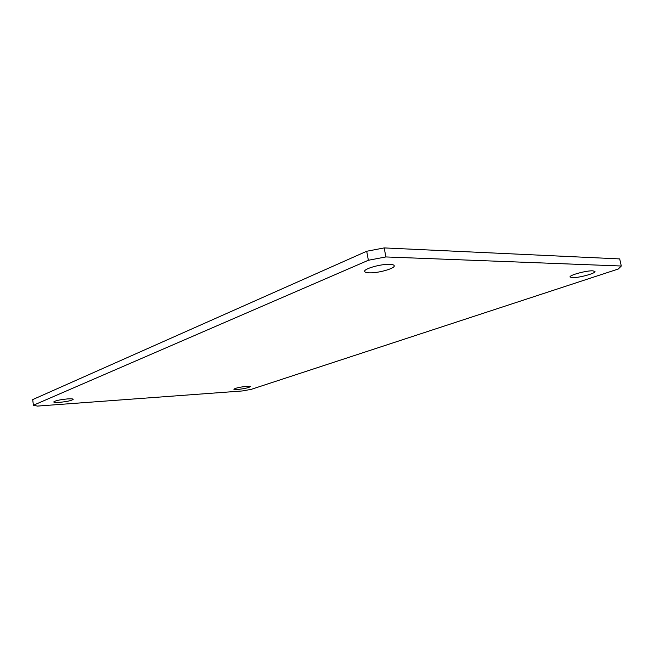 <?xml version="1.0" encoding="UTF-8"?>
<svg xmlns="http://www.w3.org/2000/svg" width="654" height="654" viewBox="0 0 654 654"><rect width="100%" height="100%" fill="white"/><g stroke="black" fill="none" stroke-linecap="round" stroke-linejoin="round"><path stroke-width="0.98" d="M369.387 272.849C366.485 272.767 364.916 272.293 364.687 271.435C363.518 268.843 380.898 263.881 389.743 264.347C392.523 264.453 394.019 264.927 394.231 265.753C395.253 268.41 378.208 273.233 369.387 272.849M572.348 277.664L570.051 277.002C568.972 275.228 586.45 270.454 592.818 270.83L595.001 271.484C595.933 273.315 578.716 277.983 572.348 277.664M237.377 389.498L233.87 389.236C235.448 388.051 239.814 387.07 246.967 386.301L250.4 386.563C248.822 387.748 244.482 388.729 237.377 389.498M59.35 402.373C55.835 402.611 53.955 402.472 53.71 401.973C55.083 400.714 59.727 399.692 67.656 398.907C71.131 398.687 72.97 398.817 73.191 399.316C71.826 400.567 67.215 401.589 59.35 402.373M33.403 405.251L32.7 399.594L366.706 251.259L384.192 247.915L619.69 258.91L621.3 266.014L618.3 269.007L251.267 389.343L242.274 390.961L37.425 406.085L33.403 405.251L368.365 260.267L385.885 256.94L621.3 266.014M366.706 251.259L368.365 260.267M384.192 247.915L385.885 256.94"/></g></svg>
